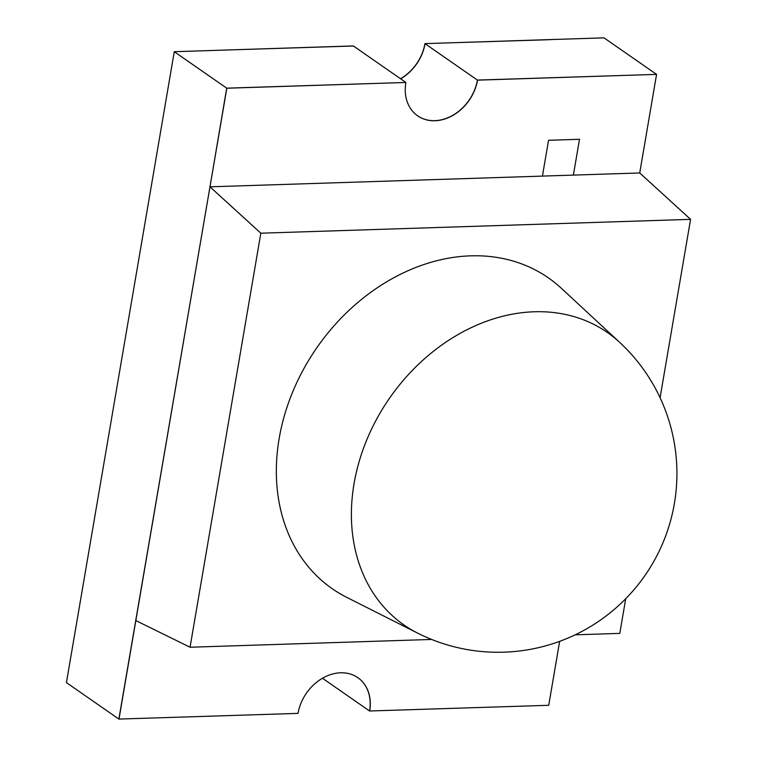 <?xml version="1.0" encoding="UTF-8"?>
<svg xmlns="http://www.w3.org/2000/svg" width="757" height="757" viewBox="0 0 757 757"><rect width="100%" height="100%" fill="white"/><g stroke="black" fill="none" stroke-linecap="round" stroke-linejoin="round"><path stroke-width="1.14" d="M353.434 46.007L227.98 49.971L353.434 46.007M550.396 39.657L424.942 43.613L550.396 39.657M400.642 78.823A42.07 33.384 124.8 0 0 425.055 43.698M400.529 78.737A42.07 33.384 124.8 0 0 424.942 43.613A42.07 33.384 124.8 0 1 400.538 78.747M559.66 641.33L548.73 705.297L369.548 710.993A42.07 33.384 -55.2 0 0 357.815 677.638M417.627 115.812A42.07 33.384 124.8 0 0 453.519 114.884A42.07 33.384 124.8 0 0 477.393 80.081L656.574 74.385L639.722 172.965L690.573 219.35L260.834 233.194L209.973 186.809L118.868 719.074L298.04 713.378A42.07 33.384 -55.2 0 1 321.952 678.546A42.07 33.384 -55.2 0 1 357.872 677.685A42.07 33.384 -55.2 0 1 369.671 711.069A42.07 33.384 -55.2 0 0 357.872 677.685M260.834 233.194L190.054 647.235L135.825 620.56L118.981 719.15L66.427 682.615L174.271 51.703L226.816 88.228L209.982 186.818L542.428 176.107L548.551 140.282L579.502 139.288L573.38 175.104L542.428 176.097M226.712 88.162L405.884 82.466L226.712 88.162L209.982 186.818M477.393 80.081L477.516 80.157A42.07 33.384 124.8 0 1 453.604 114.988A42.07 33.384 124.8 0 1 417.684 115.859A42.07 33.384 124.8 0 0 453.594 114.979A42.07 33.384 124.8 0 0 477.497 80.147L424.951 43.622L604.01 37.85L656.556 74.375L477.516 80.157M174.271 51.703L353.33 45.931L405.875 82.456A42.07 33.384 124.8 0 0 417.684 115.859M639.722 172.965L573.38 175.104M534.253 311.77A178.141 141.36 -55.2 0 1 619.671 342.363L561.42 288.351A189.307 150.227 -55.2 0 0 395.476 276.844A189.307 150.227 -55.2 0 0 279.163 438.483A189.307 150.227 -55.2 0 0 346.649 597.301L417.571 633.089A178.141 141.36 -55.2 0 1 354.058 483.638A178.141 141.36 -55.2 0 1 534.253 311.77M625.727 598.692L619.803 633.382L575.14 634.82M431.651 639.447L190.054 647.235M690.573 219.35L660.076 397.747M405.875 82.456L226.816 88.228L118.972 719.141M656.556 74.375L477.497 80.147M322.463 678.253L369.662 711.06M417.571 633.089A178.784 178.784 0 0 0 619.671 342.363"/></g></svg>
